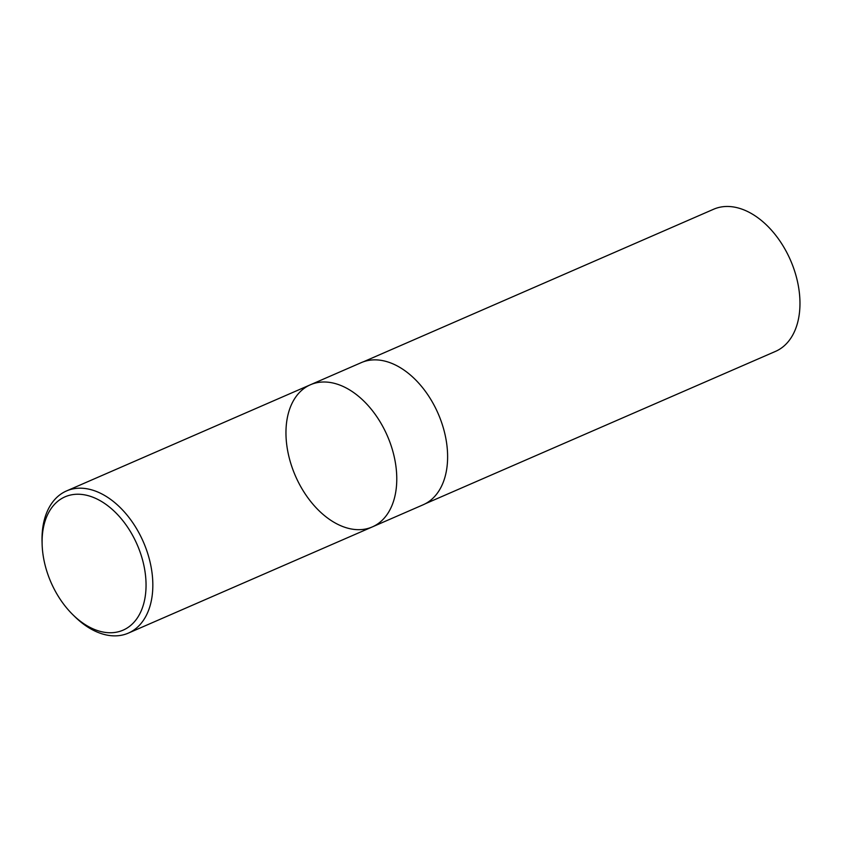 <?xml version="1.0" encoding="UTF-8"?>
<svg xmlns="http://www.w3.org/2000/svg" width="841" height="841" viewBox="0 0 841 841"><rect width="100%" height="100%" fill="white"/><g stroke="black" fill="none" stroke-linecap="round" stroke-linejoin="round"><path stroke-width="1.26" d="M98.912 631.013A72.715 47.033 66.5 0 1 72.883 614.739A72.715 47.033 66.5 0 1 42.124 544.085A72.715 47.033 66.5 0 1 91.28 496.632A72.715 47.033 66.5 0 1 145.914 580.258A72.715 47.033 66.5 0 1 98.912 631.013M42.124 544.085L42.05 541.341A77.519 50.134 66.5 0 1 66.492 490.955A77.519 50.134 66.5 0 1 143.401 542.014A77.519 50.134 66.5 0 1 128.379 633.105A77.519 50.134 66.5 0 1 102.591 634.009A77.519 50.134 66.5 0 1 74.838 616.663L72.883 614.739M310.424 384.757A77.519 50.134 66.5 0 1 336.211 383.853A77.519 50.134 66.5 0 1 393.556 454.003A77.519 50.134 66.5 0 1 372.311 526.918A77.519 50.134 -113.5 0 0 393.556 454.003A77.519 50.134 -113.5 0 0 336.211 383.853A77.519 50.134 -113.5 0 0 310.424 384.757A77.519 50.134 -113.5 0 0 289.178 457.672A77.519 50.134 -113.5 0 0 346.524 527.822A77.519 50.134 -113.5 0 0 372.311 526.918L423.16 504.779A77.519 50.134 66.5 0 0 438.182 413.688A77.519 50.134 66.5 0 0 361.273 362.629L66.492 490.955M363.491 361.756L713.62 209.241A77.519 50.134 66.5 0 1 790.54 260.3A77.519 50.134 66.5 0 1 775.497 351.391L425.304 503.748M128.379 633.105L372.311 526.918"/></g></svg>
